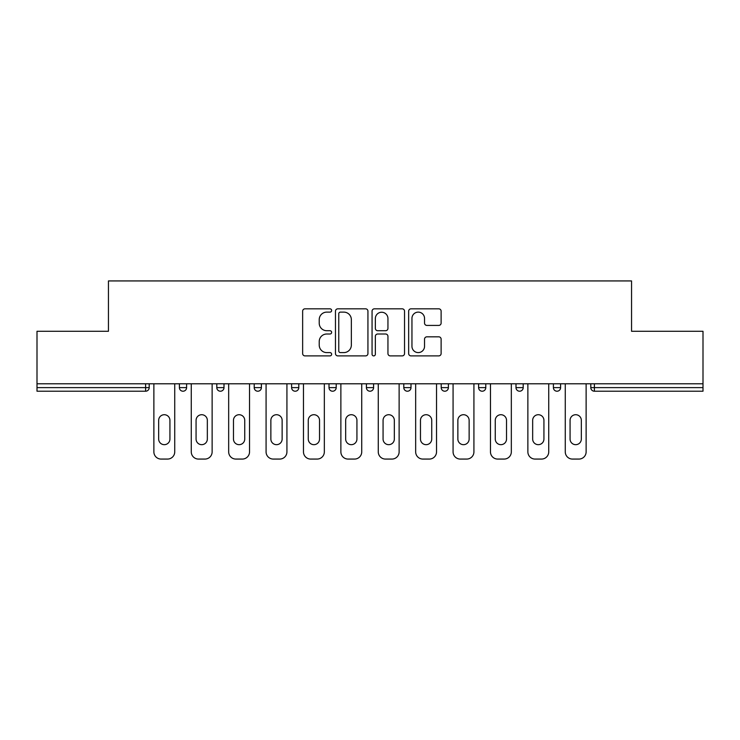 <?xml version="1.0" encoding="UTF-8"?>
<svg xmlns="http://www.w3.org/2000/svg" width="740" height="740" viewBox="0 0 740 740"><rect width="100%" height="100%" fill="white"/><g stroke="black" fill="none" stroke-linecap="round" stroke-linejoin="round"><path stroke-width="1.11" d="M331.64 310.476A1.647 1.647 0 0 0 329.994 308.83L304.991 308.83A2.35 2.35 0 0 0 302.642 311.179L302.642 353.544A2.35 2.35 0 0 0 304.991 355.894L329.994 355.894A1.647 1.647 0 0 0 331.64 354.247A1.647 1.647 0 0 0 329.994 352.601L326.756 352.601A7.53 7.53 0 0 1 319.227 345.071L319.227 341.538A7.53 7.53 0 0 1 326.756 334.008L329.994 334.008A1.647 1.647 0 0 0 331.64 332.362A1.647 1.647 0 0 0 329.994 330.715L326.756 330.715A7.53 7.53 0 0 1 319.227 323.186L319.227 319.652A7.53 7.53 0 0 1 326.756 312.123L329.994 312.123A1.647 1.647 0 0 0 331.64 310.476M438.774 325.415A2.35 2.35 0 0 0 441.123 323.065L441.123 311.179A2.35 2.35 0 0 0 438.774 308.83L411.005 308.83A2.35 2.35 0 0 0 408.656 311.179L408.656 353.544A2.35 2.35 0 0 0 411.005 355.894L438.774 355.894A2.35 2.35 0 0 0 441.123 353.544L441.123 339.188A2.35 2.35 0 0 0 438.774 336.829L426.888 336.829A2.35 2.35 0 0 0 424.538 339.188L424.538 346.302A6.299 6.299 0 0 1 418.239 352.601A6.299 6.299 0 0 1 411.949 346.302L411.949 318.422A6.299 6.299 0 0 1 418.239 312.123A6.299 6.299 0 0 1 424.538 318.422L424.538 323.065A2.35 2.35 0 0 0 426.888 325.415L438.774 325.415M37 383.782L37 331.279L108.447 331.279L108.447 280.932L631.553 280.932L631.553 331.279L703 331.279L703 383.782L37 383.782L37 387.621L145.604 387.621L145.604 383.782M367.937 311.179A2.35 2.35 0 0 0 365.588 308.83L337.819 308.83A2.35 2.35 0 0 0 335.47 311.179L335.47 353.544A2.35 2.35 0 0 0 337.819 355.894L365.588 355.894A2.35 2.35 0 0 0 367.937 353.544L367.937 311.179M374.412 308.83L402.181 308.83A2.35 2.35 0 0 1 404.53 311.179L404.53 353.544A2.35 2.35 0 0 1 402.181 355.894L390.295 355.894A2.35 2.35 0 0 1 387.945 353.544L387.945 336.358A2.35 2.35 0 0 0 385.586 334.008L377.705 334.008A2.35 2.35 0 0 0 375.356 336.358L375.356 354.247A1.647 1.647 0 0 1 373.709 355.894A1.647 1.647 0 0 1 372.063 354.247L372.063 311.179A2.35 2.35 0 0 1 374.412 308.83M145.604 391.22A3.598 3.598 0 0 0 149.203 387.621L145.604 387.621L145.604 391.22A3.598 3.598 0 0 0 149.203 387.621L149.203 383.782L149.203 387.621A3.598 3.598 0 0 1 145.604 391.22L37 391.22L37 387.621M703 383.782L703 391.22L594.396 391.22A3.598 3.598 0 0 1 590.798 387.621L590.798 383.782L590.798 387.621L703 387.621M179.404 383.782L179.404 387.621L179.404 383.782M183.002 391.22A3.598 3.598 0 0 1 179.404 387.621A3.598 3.598 0 0 0 183.002 391.22A3.598 3.598 0 0 0 186.6 387.621L186.6 383.782L186.6 387.621A3.598 3.598 0 0 1 183.002 391.22A3.598 3.598 0 0 1 179.404 387.621L186.6 387.621A3.598 3.598 0 0 1 183.002 391.22M216.802 383.782L216.802 387.621L216.802 383.782M223.998 383.782L223.998 387.621L223.998 383.782M254.209 383.782L254.209 387.621L254.209 383.782M261.396 383.782L261.396 387.621L261.396 383.782M291.606 383.782L291.606 387.621L291.606 383.782M298.793 383.782L298.793 387.621L298.793 383.782M329.004 383.782L329.004 387.621L329.004 383.782M336.2 383.782L336.2 387.621L336.2 383.782M373.598 383.782L373.598 387.621L366.402 387.621A3.598 3.598 0 0 0 370 391.22A3.598 3.598 0 0 1 366.402 387.621L366.402 383.782M403.8 383.782L403.8 387.621L403.8 383.782M410.996 383.782L410.996 387.621L410.996 383.782M441.207 383.782L441.207 387.621L441.207 383.782M448.394 383.782L448.394 387.621L448.394 383.782M478.604 383.782L478.604 387.621L478.604 383.782M485.791 383.782L485.791 387.621L485.791 383.782M516.002 383.782L516.002 387.621L516.002 383.782M523.199 383.782L523.199 387.621L523.199 383.782M553.4 383.782L553.4 387.621L553.4 383.782M560.596 383.782L560.596 387.621A3.598 3.598 0 0 1 556.998 391.22A3.598 3.598 0 0 1 553.4 387.621L560.596 387.621A3.598 3.598 0 0 1 556.998 391.22M220.4 391.22A3.598 3.598 0 0 1 216.802 387.621A3.598 3.598 0 0 0 220.4 391.22A3.598 3.598 0 0 0 223.998 387.621A3.598 3.598 0 0 1 220.4 391.22A3.598 3.598 0 0 1 216.802 387.621L223.998 387.621A3.598 3.598 0 0 1 220.4 391.22M257.798 391.22A3.598 3.598 0 0 1 254.209 387.621A3.598 3.598 0 0 0 257.798 391.22A3.598 3.598 0 0 0 261.396 387.621A3.598 3.598 0 0 1 257.798 391.22A3.598 3.598 0 0 1 254.209 387.621L261.396 387.621A3.598 3.598 0 0 1 257.798 391.22M295.204 391.22A3.598 3.598 0 0 1 291.606 387.621A3.598 3.598 0 0 0 295.204 391.22A3.598 3.598 0 0 0 298.793 387.621A3.598 3.598 0 0 1 295.204 391.22A3.598 3.598 0 0 1 291.606 387.621L298.793 387.621A3.598 3.598 0 0 1 295.204 391.22M332.602 391.22A3.598 3.598 0 0 1 329.004 387.621A3.598 3.598 0 0 0 332.602 391.22A3.598 3.598 0 0 0 336.2 387.621A3.598 3.598 0 0 1 332.602 391.22A3.598 3.598 0 0 1 329.004 387.621L336.2 387.621A3.598 3.598 0 0 1 332.602 391.22M370 391.22A3.598 3.598 0 0 0 373.598 387.621A3.598 3.598 0 0 1 370 391.22A3.598 3.598 0 0 1 366.402 387.621M407.398 391.22A3.598 3.598 0 0 1 403.8 387.621L410.996 387.621A3.598 3.598 0 0 1 407.398 391.22A3.598 3.598 0 0 0 410.996 387.621A3.598 3.598 0 0 1 407.398 391.22M444.796 391.22A3.598 3.598 0 0 1 441.207 387.621L448.394 387.621A3.598 3.598 0 0 1 444.796 391.22A3.598 3.598 0 0 0 448.394 387.621M482.202 391.22A3.598 3.598 0 0 1 478.604 387.621A3.598 3.598 0 0 0 482.202 391.22A3.598 3.598 0 0 0 485.791 387.621A3.598 3.598 0 0 1 482.202 391.22A3.598 3.598 0 0 1 478.604 387.621L485.791 387.621M519.6 391.22A3.598 3.598 0 0 1 516.002 387.621A3.598 3.598 0 0 0 519.6 391.22A3.598 3.598 0 0 0 523.199 387.621A3.598 3.598 0 0 1 519.6 391.22A3.598 3.598 0 0 1 516.002 387.621L523.199 387.621A3.598 3.598 0 0 1 519.6 391.22M340.409 312.123A1.647 1.647 0 0 0 338.763 313.769L338.763 350.954A1.647 1.647 0 0 0 340.409 352.601L343.822 352.601A7.53 7.53 0 0 0 351.352 345.071L351.352 319.652A7.53 7.53 0 0 0 343.822 312.123L340.409 312.123M387.945 318.533A6.299 6.299 0 0 0 381.646 312.243A6.299 6.299 0 0 0 375.356 318.533L375.356 328.357A2.35 2.35 0 0 0 377.705 330.715L385.586 330.715A2.35 2.35 0 0 0 387.945 328.357L387.945 318.533M174.733 383.782L174.733 451.872A7.197 7.197 0 0 1 167.536 459.068L161.07 459.068A7.197 7.197 0 0 1 153.874 451.872L153.874 383.782M158.665 420.348A5.633 5.633 0 0 1 164.299 414.714A5.633 5.633 0 0 1 169.932 420.348L169.932 439.042A5.633 5.633 0 0 1 164.299 444.675A5.633 5.633 0 0 1 158.665 439.042L158.665 420.348M212.13 383.782L212.13 451.872A7.197 7.197 0 0 1 204.943 459.068L198.468 459.068A7.197 7.197 0 0 1 191.272 451.872L191.272 383.782M196.072 420.348A5.633 5.633 0 0 1 201.706 414.714A5.633 5.633 0 0 1 207.339 420.348L207.339 439.042A5.633 5.633 0 0 1 201.706 444.675A5.633 5.633 0 0 1 196.072 439.042L196.072 420.348M249.528 383.782L249.528 451.872A7.197 7.197 0 0 1 242.341 459.068L235.866 459.068A7.197 7.197 0 0 1 228.669 451.872L228.669 383.782M233.47 420.348A5.633 5.633 0 0 1 239.103 414.714A5.633 5.633 0 0 1 244.737 420.348L244.737 439.042A5.633 5.633 0 0 1 239.103 444.675A5.633 5.633 0 0 1 233.47 439.042L233.47 420.348M286.926 383.782L286.926 451.872A7.197 7.197 0 0 1 279.739 459.068L273.264 459.068A7.197 7.197 0 0 1 266.076 451.872L266.076 383.782M270.868 420.348A5.633 5.633 0 0 1 276.501 414.714A5.633 5.633 0 0 1 282.134 420.348L282.134 439.042A5.633 5.633 0 0 1 276.501 444.675A5.633 5.633 0 0 1 270.868 439.042L270.868 420.348M324.333 383.782L324.333 451.872A7.197 7.197 0 0 1 317.136 459.068L310.661 459.068A7.197 7.197 0 0 1 303.474 451.872L303.474 383.782M308.266 420.348A5.633 5.633 0 0 1 313.899 414.714A5.633 5.633 0 0 1 319.532 420.348L319.532 439.042A5.633 5.633 0 0 1 313.899 444.675A5.633 5.633 0 0 1 308.266 439.042L308.266 420.348M361.731 383.782L361.731 451.872A7.197 7.197 0 0 1 354.534 459.068L348.068 459.068A7.197 7.197 0 0 1 340.872 451.872L340.872 383.782M345.663 420.348A5.633 5.633 0 0 1 351.296 414.714A5.633 5.633 0 0 1 356.93 420.348L356.93 439.042A5.633 5.633 0 0 1 351.296 444.675A5.633 5.633 0 0 1 345.663 439.042L345.663 420.348M399.128 383.782L399.128 451.872A7.197 7.197 0 0 1 391.932 459.068L385.466 459.068A7.197 7.197 0 0 1 378.269 451.872L378.269 383.782M383.07 420.348A5.633 5.633 0 0 1 388.704 414.714A5.633 5.633 0 0 1 394.337 420.348L394.337 439.042A5.633 5.633 0 0 1 388.704 444.675A5.633 5.633 0 0 1 383.07 439.042L383.07 420.348M436.526 383.782L436.526 451.872A7.197 7.197 0 0 1 429.339 459.068L422.864 459.068A7.197 7.197 0 0 1 415.667 451.872L415.667 383.782M420.468 420.348A5.633 5.633 0 0 1 426.101 414.714A5.633 5.633 0 0 1 431.735 420.348L431.735 439.042A5.633 5.633 0 0 1 426.101 444.675A5.633 5.633 0 0 1 420.468 439.042L420.468 420.348M473.924 383.782L473.924 451.872A7.197 7.197 0 0 1 466.737 459.068L460.262 459.068A7.197 7.197 0 0 1 453.074 451.872L453.074 383.782M457.866 420.348A5.633 5.633 0 0 1 463.499 414.714A5.633 5.633 0 0 1 469.132 420.348L469.132 439.042A5.633 5.633 0 0 1 463.499 444.675A5.633 5.633 0 0 1 457.866 439.042L457.866 420.348M511.331 383.782L511.331 451.872A7.197 7.197 0 0 1 504.134 459.068L497.659 459.068A7.197 7.197 0 0 1 490.472 451.872L490.472 383.782M495.263 420.348A5.633 5.633 0 0 1 500.897 414.714A5.633 5.633 0 0 1 506.53 420.348L506.53 439.042A5.633 5.633 0 0 1 500.897 444.675A5.633 5.633 0 0 1 495.263 439.042L495.263 420.348M548.729 383.782L548.729 451.872A7.197 7.197 0 0 1 541.532 459.068L535.057 459.068A7.197 7.197 0 0 1 527.87 451.872L527.87 383.782M532.661 420.348A5.633 5.633 0 0 1 538.295 414.714A5.633 5.633 0 0 1 543.928 420.348L543.928 439.042A5.633 5.633 0 0 1 538.295 444.675A5.633 5.633 0 0 1 532.661 439.042L532.661 420.348M586.126 383.782L586.126 451.872A7.197 7.197 0 0 1 578.93 459.068L572.464 459.068A7.197 7.197 0 0 1 565.268 451.872L565.268 383.782M570.068 420.348A5.633 5.633 0 0 1 575.702 414.714A5.633 5.633 0 0 1 581.335 420.348L581.335 439.042A5.633 5.633 0 0 1 575.702 444.675A5.633 5.633 0 0 1 570.068 439.042L570.068 420.348M594.396 383.782L594.396 391.22"/></g></svg>

